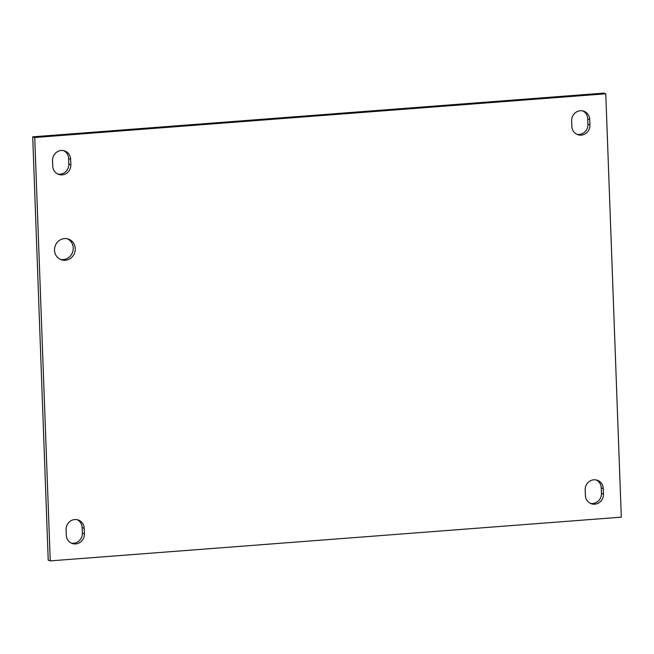 <?xml version="1.0" encoding="UTF-8"?>
<svg xmlns="http://www.w3.org/2000/svg" width="654" height="654" viewBox="0 0 654 654"><rect width="100%" height="100%" fill="white"/><g stroke="black" fill="none" stroke-linecap="round" stroke-linejoin="round"><path stroke-width="0.98" d="M60.421 259.409A10.93 10.317 108.5 0 0 63.25 259.597A10.93 10.317 108.5 0 0 73.027 250.572A10.93 10.317 108.5 0 0 67.321 238.775M65.286 260.276A10.93 10.317 -71.5 0 1 61.419 259.802A10.93 10.317 -71.5 0 1 55.1 246.157A10.93 10.317 -71.5 0 1 68.351 239.062A10.93 10.317 -71.5 0 1 75.153 250.695A10.93 10.317 -71.5 0 1 65.286 260.276M57.789 174.046A9.532 9.001 108.5 0 0 68.825 164.04L68.621 158.57A9.532 9.001 108.5 0 0 63.593 150.624M70.648 159.249L70.853 164.718A9.532 9.001 -71.5 0 1 58.778 174.446A9.532 9.001 -71.5 0 1 52.753 166.1L52.557 160.631A9.532 9.001 -71.5 0 1 64.623 150.902A9.532 9.001 -71.5 0 1 70.648 159.249L68.621 158.57M590.407 503.376A9.532 9.001 108.5 0 0 601.443 493.369L601.247 487.9A9.532 9.001 108.5 0 0 596.211 479.954M603.274 488.579L603.47 494.048A9.532 9.001 -71.5 0 1 591.404 503.776A9.532 9.001 -71.5 0 1 585.379 495.43L585.175 489.96A9.532 9.001 -71.5 0 1 597.249 480.232A9.532 9.001 -71.5 0 1 603.274 488.579L601.247 487.9M71.319 543.106A9.532 9.001 108.5 0 0 82.355 533.1L82.159 527.631A9.532 9.001 108.5 0 0 77.123 519.685M84.186 528.309L84.382 533.778A9.532 9.001 -71.5 0 1 72.316 543.515A9.532 9.001 -71.5 0 1 66.291 535.16L66.087 529.699A9.532 9.001 -71.5 0 1 78.161 519.963A9.532 9.001 -71.5 0 1 84.186 528.309L82.159 527.631M576.877 134.315A9.532 9.001 108.5 0 0 587.913 124.301L587.709 118.84A9.532 9.001 108.5 0 0 582.681 110.894M589.736 119.518L589.941 124.979A9.532 9.001 -71.5 0 1 577.866 134.716A9.532 9.001 -71.5 0 1 571.841 126.369L571.645 120.9A9.532 9.001 -71.5 0 1 583.711 111.164A9.532 9.001 -71.5 0 1 589.736 119.518L587.709 118.84M34.727 137.512L605.776 93.8L621.3 517.167L50.252 560.879L34.727 137.512L32.7 136.833L48.224 560.2L50.252 560.879M32.7 136.833L603.748 93.121L605.776 93.8M70.853 164.718L68.825 164.04M603.47 494.048L601.443 493.369M84.382 533.778L82.355 533.1M589.941 124.979L587.913 124.301"/></g></svg>
